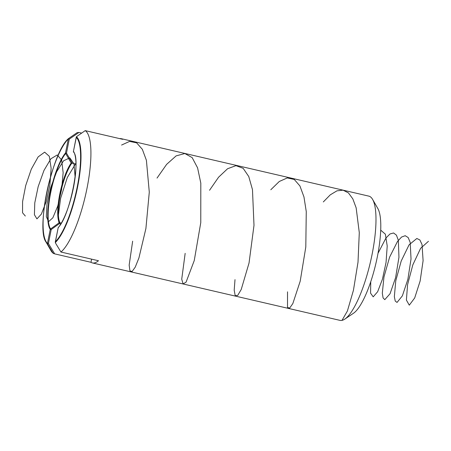 <?xml version="1.0" encoding="UTF-8"?>
<svg xmlns="http://www.w3.org/2000/svg" width="451" height="451" viewBox="0 0 451 451"><rect width="100%" height="100%" fill="white"/><g stroke="black" fill="none" stroke-linecap="round" stroke-linejoin="round"><path stroke-width="0.68" d="M372.588 199.381L377.82 208.48A55.8 14.404 103.1 0 1 377.34 256.788A55.8 14.404 103.1 0 1 353.511 313.242L344.812 319.105A63.771 16.461 -76.9 0 0 372.047 254.589A63.771 16.461 -76.9 0 0 372.588 199.381A63.771 16.461 -76.9 0 0 368.828 196.129L121.268 138.688A63.771 16.461 -76.9 0 0 119.673 138.62M68.591 138.519A0.795 0.716 45.9 0 0 68.304 138.993A55.467 14.319 -76.9 0 0 46.509 193.552A55.467 14.319 -76.9 0 0 47.445 243.388L50.236 229.418A41.78 10.785 103.1 0 1 50.292 192.763A41.78 10.785 103.1 0 1 65.513 152.962L68.304 138.993L69.274 139.122L68.591 138.519L77.166 132.617L78.953 132.464L69.274 139.122L66.483 153.092L72.307 163.234L71.185 163.042L65.683 153.52A41.216 10.638 -76.9 0 0 50.67 192.786A41.216 10.638 -76.9 0 0 50.613 228.939L59.261 222.693L60.389 222.884L51.205 229.548L48.415 243.517L54.695 253.874L90.978 262.296A63.771 16.461 -76.9 0 0 92.438 262.933A63.771 16.461 -76.9 0 0 98.47 260.74L60.958 252.036L55.642 243.292L55.377 241.742A55.467 14.319 -76.9 0 0 77.177 187.182A55.467 14.319 -76.9 0 0 76.236 137.346L76.444 136.721A56.031 14.466 103.1 0 1 77.549 187.199A56.031 14.466 103.1 0 1 55.298 242.537L58.168 227.772A0.795 0.688 -140 0 1 58.438 227.315M72.307 163.234L75.915 164.074M61.302 223.093L60.389 222.884M58.162 227.817L58.14 227.789A0.795 0.795 0 0 1 58.309 227.434C70.018 215.832 80.859 159.913 73.806 152.37A41.216 10.638 -76.9 0 0 73.513 151.897L73.507 151.891A0.795 0.75 -34.5 0 1 73.445 151.316L76.444 136.721L85.222 130.627L122.728 139.325A63.771 16.461 -76.9 0 0 121.268 138.688M91.604 259.145L90.978 262.296M85.222 130.627A63.771 16.461 103.1 0 1 86.975 188.445A63.771 16.461 103.1 0 1 60.958 252.036M54.695 253.874L53.077 253.158L47.518 243.98L48.415 243.517L47.445 243.388A0.795 0.761 132.2 0 0 47.518 243.98A56.031 14.466 103.1 0 1 46.092 242.142L51.019 250.711A63.535 16.399 -76.9 0 0 53.077 253.158L53.703 253.609M81.625 133.084L78.953 132.464M92.438 262.933L340.003 320.373A63.771 16.461 -76.9 0 0 344.812 319.105M73.513 151.897L73.507 151.891A0.795 0.795 0 0 1 73.417 151.333L73.434 151.361M46.092 242.142C35.714 229.204 52.384 151.513 68.501 138.592A0.795 0.795 0 0 1 68.603 138.513L77.166 132.617M66.483 153.092L65.683 153.52A0.795 0.688 40 0 1 65.513 152.962L66.483 153.092M50.613 228.939L51.205 229.548L50.236 229.418A0.795 0.75 145.5 0 1 50.613 228.939M342.005 320.373L347.394 311.021L353.432 290.309L358.009 262.194L359.289 232.648L356.149 207.826L352.829 198.88L348.426 192.887L343.064 190.175L336.936 190.841L330.267 194.849L323.316 201.935M287.518 291.831L287.507 307.458L289.666 308.067L292.812 303.624L300.208 281.182L305.801 246.973L306.263 211.57L303.963 196.935L299.915 185.942L294.261 179.453L287.259 177.936L279.287 181.482L270.803 189.753M235.005 279.643L234.193 290.19L235.202 295.636L237.694 295.422L241.217 289.497L249.037 263.018L253.998 225.32L252.47 189.6L248.76 176.533L243.162 168.319L235.963 165.652L227.592 168.725L218.583 177.215L209.54 190.266M185.164 253.349L181.725 279.197L183.112 283.893L186.066 282.163L194.251 260.56L200.774 222.602L200.813 183.145L197.577 167.834L192.165 157.625L184.854 153.526L176.132 155.877L166.622 164.373L157.027 178.083M132.65 241.167L129.161 265.132L129.933 270.842L132.075 271.547L135.221 267.172L138.908 258L145.91 228.488L149.287 192.132L146.4 160.297L142.33 149.298L136.636 142.849L129.595 141.4L121.59 145.047M25.318 216.018L22.55 212.776L22.589 201.597L25.696 185.586L31.299 169.17L38.149 156.892L44.655 152.156L49.311 156.317L51.138 168.308L49.898 184.921L46.211 201.698L41.357 214.129L36.931 218.882L34.417 214.738L34.772 202.882L38.177 186.613L43.978 170.427L50.867 158.797L57.249 154.958L61.646 160.02L63.146 172.665L61.612 189.51L57.739 206.039L52.852 217.799L48.561 221.65L46.312 216.615L46.989 204.123L50.687 187.644L56.668 171.73L63.58 160.787L69.815 157.856L73.947 163.798L75.125 177.063M60.49 224.418L58.799 222.129L58.19 216.553L60.62 198.322L67.284 177.581L75.892 163.245M380.706 230.134L385.357 234.187L387.212 245.987L386.05 262.426L382.448 279.152L377.645 291.729L373.197 296.837L370.57 293.173L370.745 281.779M378.006 253.315L385.994 237.976L390.002 233.951L393.576 232.975L396.435 235.157L398.346 240.304L398.949 257.301L395.606 277.647L390.036 293.753L384.788 299.65L383.079 297.919L382.307 293.206L383.97 276.959L389.602 257.16L397.534 241.386L401.57 237.04L405.212 235.71L408.161 237.542L410.185 242.373L411.03 258.97L407.879 279.332L402.365 295.862L397.032 302.435L395.234 301.054L394.343 296.657L395.764 280.821L401.21 261.022L409.074 244.837L416.837 238.483L419.875 239.966L422.012 244.481L423.1 260.655L420.14 281.001L414.7 297.942L409.288 305.175L406.396 300.073L407.574 284.671L412.823 264.889L420.608 248.315L428.45 241.302M71.833 163.177A33.481 8.642 -76.9 0 0 60.4 194.099A33.481 8.642 -76.9 0 0 59.932 222.749M76.258 137.098L73.445 151.316A41.78 10.785 103.1 0 1 73.395 187.971A41.78 10.785 103.1 0 1 58.168 227.772L55.293 242.024M59.261 222.693A33.712 8.704 103.1 0 1 59.803 193.992A33.712 8.704 103.1 0 1 71.185 163.042M53.376 253.451L51.019 250.711"/></g></svg>
